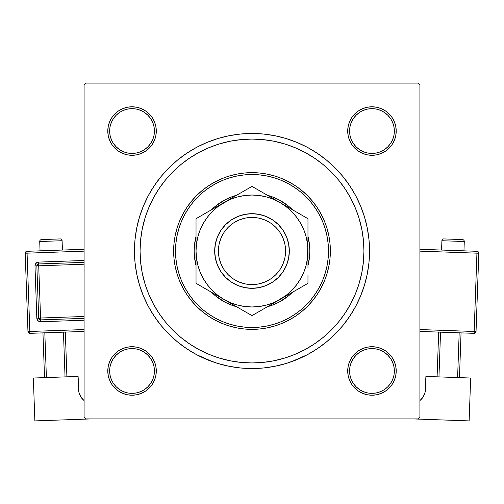 <?xml version="1.0" encoding="UTF-8"?>
<svg xmlns="http://www.w3.org/2000/svg" width="504" height="504" viewBox="0 0 504 504"><rect width="100%" height="100%" fill="white"/><g stroke="black" fill="none" stroke-linecap="round" stroke-linejoin="round"><path stroke-width="0.76" d="M148.34 306.413L143.413 295.987L148.34 306.413L154.274 316.304L161.141 325.571L168.89 334.114L177.433 341.863L186.701 348.736L196.591 354.665L212.896 361.847L207.018 359.598L217.879 363.479L229.068 366.282L240.477 367.977L252 368.544L263.523 367.977L274.932 366.282L286.121 363.479L296.982 359.598L307.409 354.665L291.104 361.847L296.982 359.598M111.869 357.494L109.633 361.683L111.869 357.494L114.887 353.821L111.869 357.494L114.887 353.821L111.869 357.494L109.633 361.683L108.253 366.238L107.787 370.969L108.253 375.701L109.633 380.249L111.869 384.445L114.887 388.118L118.566 391.136L122.755 393.372L127.304 394.758L132.035 395.218L136.767 394.758L141.322 393.372L145.511 391.136L142.153 393.013L145.511 391.136L149.19 388.118L152.202 384.445L154.445 380.249L155.824 375.701L156.29 370.969L155.824 366.238L154.445 361.683L152.202 357.494L149.19 353.821L145.511 350.803L141.322 348.56L136.767 347.18L132.035 346.714L127.304 347.18L122.755 348.56L118.566 350.803L114.887 353.821L111.869 357.494L109.633 361.683L108.253 366.238L107.787 370.969L109.652 370.969A22.39 22.39 0 0 0 132.035 393.353A22.39 22.39 0 0 0 154.426 370.969A22.39 22.39 0 0 0 132.035 348.579A22.39 22.39 0 0 0 109.652 370.969L107.787 370.969A24.255 24.255 0 0 1 132.035 346.714A24.255 24.255 0 0 1 156.29 370.969L154.426 370.969A22.39 22.39 0 0 1 132.035 393.353A22.39 22.39 0 0 1 109.652 370.969A22.39 22.39 0 0 1 132.035 348.579A22.39 22.39 0 0 1 154.426 370.969L153.997 366.597L152.725 362.401M111.869 117.571L109.633 121.76L111.869 117.571L109.633 121.76L108.253 126.315L107.787 131.046L108.253 135.778L109.633 140.326L111.869 144.516L114.887 148.195L118.566 151.213L122.755 153.449L127.304 154.829L132.035 155.295L136.767 154.829L141.322 153.449L145.511 151.213L149.19 148.195L152.202 144.516L154.445 140.326L155.824 135.778L156.29 131.046L155.824 126.315L154.445 121.76L152.202 117.571L149.19 113.891L145.511 110.88L141.322 108.637L136.767 107.258L132.035 106.791L127.304 107.258L122.755 108.637L118.566 110.88L114.887 113.891L111.869 117.571L109.633 121.76L108.253 126.315L107.787 131.046L109.652 131.046A22.39 22.39 0 0 0 132.035 153.43A22.39 22.39 0 0 0 154.426 131.046A22.39 22.39 0 0 0 132.035 108.656A22.39 22.39 0 0 0 109.652 131.046L107.787 131.046A24.255 24.255 0 0 1 132.035 106.791A24.255 24.255 0 0 1 156.29 131.046L154.426 131.046A22.39 22.39 0 0 1 132.035 153.43A22.39 22.39 0 0 1 109.652 131.046A22.39 22.39 0 0 1 132.035 108.656A22.39 22.39 0 0 1 154.426 131.046L153.997 126.674L152.725 122.478M392.131 144.516L394.367 140.326L392.131 144.516L389.113 148.195L392.131 144.516L389.113 148.195L392.131 144.516L394.367 140.326L395.747 135.778L396.213 131.046A24.255 24.255 0 0 1 371.965 155.295A24.255 24.255 0 0 1 347.71 131.046L348.176 135.778L349.555 140.326L351.798 144.516L354.81 148.195L358.489 151.213L362.678 153.449L367.233 154.829L371.965 155.295L376.696 154.829L381.245 153.449L385.434 151.213L389.113 148.195L392.131 144.516L394.367 140.326L395.747 135.778L396.213 131.046L395.747 126.315L394.367 121.76L392.131 117.571L389.113 113.891L385.434 110.88L381.245 108.637L376.696 107.258L371.965 106.791L367.233 107.258L362.678 108.637L358.489 110.88L354.81 113.891L351.798 117.571L349.555 121.76L348.176 126.315L347.71 131.046L349.574 131.046A22.39 22.39 0 0 0 371.965 153.43A22.39 22.39 0 0 0 394.349 131.046A22.39 22.39 0 0 0 371.965 108.656A22.39 22.39 0 0 0 349.574 131.046L347.71 131.046A24.255 24.255 0 0 1 371.965 106.791A24.255 24.255 0 0 1 396.213 131.046L394.349 131.046A22.39 22.39 0 0 1 371.965 153.43A22.39 22.39 0 0 1 349.574 131.046A22.39 22.39 0 0 1 371.965 108.656A22.39 22.39 0 0 1 394.349 131.046L393.92 126.674L392.647 122.478M392.131 384.445L394.367 380.249L392.131 384.445L394.367 380.249L395.747 375.701L396.213 370.969A24.255 24.255 0 0 1 371.965 395.218A24.255 24.255 0 0 1 347.71 370.969L348.176 375.701L349.555 380.249L351.798 384.445L354.81 388.118L358.489 391.136L362.678 393.372L367.233 394.758L371.965 395.218L376.696 394.758L381.245 393.372L385.434 391.136L389.113 388.118L392.131 384.445L394.367 380.249L395.747 375.701L396.213 370.969L395.747 366.238L394.367 361.683L392.131 357.494L389.113 353.821L385.434 350.803L381.245 348.56L376.696 347.18L371.965 346.714L367.233 347.18L362.678 348.56L358.489 350.803L354.81 353.821L351.798 357.494L349.555 361.683L348.176 366.238L347.71 370.969L349.574 370.969A22.39 22.39 0 0 0 371.965 393.353A22.39 22.39 0 0 0 394.349 370.969A22.39 22.39 0 0 0 371.965 348.579A22.39 22.39 0 0 0 349.574 370.969L347.71 370.969A24.255 24.255 0 0 1 371.965 346.714A24.255 24.255 0 0 1 396.213 370.969L394.349 370.969A22.39 22.39 0 0 1 371.965 393.353A22.39 22.39 0 0 1 349.574 370.969A22.39 22.39 0 0 1 371.965 348.579A22.39 22.39 0 0 1 394.349 370.969L393.92 366.597L392.647 362.401M196.591 147.351L207.018 142.418L196.591 147.351L186.701 153.279L177.433 160.146L168.89 167.895L161.141 176.444L154.274 185.705L148.34 195.602L143.413 206.029L139.526 216.884L143.413 206.029L139.526 216.884L136.723 228.073L135.028 239.488L134.461 251.005L140.062 251.005L134.461 251.005A117.539 117.539 0 0 1 252 133.472A117.539 117.539 0 0 1 369.539 251.005L363.938 251.005L369.539 251.005L368.972 239.488L367.277 228.073L364.474 216.884L360.587 206.029L355.66 195.602L360.587 206.029L364.474 216.884L360.587 206.029M418.043 83.097L85.957 83.097L418.043 83.097L419.908 84.962L419.908 417.047L419.908 84.962L418.043 83.097M84.092 417.047L84.092 84.962L85.957 83.097L84.092 84.962L84.092 417.047L85.957 418.912L84.092 417.047M418.043 418.912L85.957 418.912L418.043 418.912L419.908 417.047L418.043 418.912M143.413 295.987L139.526 285.125L143.413 295.987L139.526 285.125L136.723 273.937L135.028 262.527L134.461 251.005A117.539 117.539 0 0 0 252 368.544A117.539 117.539 0 0 0 369.539 251.005L368.972 262.527L367.277 273.937L364.474 285.125L360.587 295.987L364.474 285.125L360.587 295.987L355.66 306.413L349.726 316.304L342.859 325.571L335.11 334.114L326.567 341.863L317.299 348.736L307.409 354.665M207.018 142.418L217.879 138.531L207.018 142.418L217.879 138.531L229.068 135.727L240.477 134.032L252 133.472L263.523 134.032L274.932 135.727L286.121 138.531L296.982 142.418L286.121 138.531L296.982 142.418L307.409 147.351L317.299 153.279L326.567 160.146L335.11 167.895L342.859 176.444L349.726 185.705L355.66 195.602M118.566 391.136L122.755 393.372L118.566 391.136L122.755 393.372L127.304 394.758L132.035 395.218L136.767 394.758L141.322 393.372L145.511 391.136L149.19 388.118M358.489 391.136L354.81 388.118L358.489 391.136L354.81 388.118L358.489 391.136L361.847 393.013L358.489 391.136L362.678 393.372L367.233 394.758L371.965 395.218L376.696 394.758M396.213 131.046L395.747 126.315L396.213 131.046L395.747 126.315L396.213 131.046L395.747 135.778L396.213 131.046L394.349 131.046M394.367 121.76L392.131 117.571M385.434 110.88L381.245 108.637L385.434 110.88L381.245 108.637L376.696 107.258L371.965 106.791L367.233 107.258L362.678 108.637L358.489 110.88L354.81 113.891M349.555 140.326L351.798 144.516L349.555 140.326L351.798 144.516L354.81 148.195L358.489 151.213L362.678 153.449M376.696 154.829L381.245 153.449L376.696 154.829L381.245 153.449L385.434 151.213M155.824 126.315L154.445 121.76L155.824 126.315L154.445 121.76L152.202 117.571M145.511 110.88L141.322 108.637L145.511 110.88L149.19 113.891L145.511 110.88L149.19 113.891L145.511 110.88L141.322 108.637L136.767 107.258L132.035 106.791L127.304 107.258L132.035 106.791L127.304 107.258L132.035 106.791L136.767 107.258L132.035 106.791M122.755 108.637L118.566 110.88M154.426 131.046L156.29 131.046A24.255 24.255 0 0 1 132.035 155.295A24.255 24.255 0 0 1 107.787 131.046L108.253 126.315L109.633 121.76L108.253 126.315L107.787 131.046L108.253 135.778L109.633 140.326L111.869 144.516L114.887 148.195M141.322 153.449L145.511 151.213L141.322 153.449L145.511 151.213L149.19 148.195L152.202 144.516L154.445 140.326M154.445 361.683L152.202 357.494L154.445 361.683L152.202 357.494L149.19 353.821L145.511 350.803L141.322 348.56M127.304 347.18L122.755 348.56L127.304 347.18L122.755 348.56L118.566 350.803M107.787 370.969L108.253 375.701L107.787 370.969L108.253 375.701L107.787 370.969L108.253 366.238L107.787 370.969A24.255 24.255 0 0 0 132.035 395.218A24.255 24.255 0 0 0 156.29 370.969L154.426 370.969M109.633 380.249L111.869 384.445M394.349 370.969L396.213 370.969L395.747 375.701L394.367 380.249L395.747 375.701L396.213 370.969L395.747 366.238L394.367 361.683L392.131 357.494L389.113 353.821M362.678 348.56L358.489 350.803L362.678 348.56L358.489 350.803L354.81 353.821L351.798 357.494L349.555 361.683M348.176 375.701L349.555 380.249L348.176 375.701L349.555 380.249L351.798 384.445M381.245 393.372L385.434 391.136M396.213 370.969L395.747 366.238L394.367 361.683L392.131 357.494L394.367 361.683L395.747 366.238L396.213 370.969L395.747 366.238M358.489 350.803L354.81 353.821L351.798 357.494L354.81 353.821L358.489 350.803M351.798 144.516L354.81 148.195L358.489 151.213L354.81 148.195L351.798 144.516M394.367 140.326L395.747 135.778L394.367 140.326M371.965 106.791L376.696 107.258L381.245 108.637L376.696 107.258L371.965 106.791L367.233 107.258L362.678 108.637L358.489 110.88L362.678 108.637L367.233 107.258L371.965 106.791L367.233 107.258M107.787 131.046L108.253 135.778L109.633 140.326L111.869 144.516L109.633 140.326L108.253 135.778L107.787 131.046L108.253 135.778M145.511 151.213L149.19 148.195L152.202 144.516L149.19 148.195L145.511 151.213M141.322 108.637L136.767 107.258L141.322 108.637M152.202 357.494L149.19 353.821L145.511 350.803L149.19 353.821L152.202 357.494M109.633 361.683L108.253 366.238L109.633 361.683M320.613 339.45L324.519 336.275M348.888 307.068L351.238 302.803M357.922 287.211L359.308 282.864M181.037 164.436L172.847 171.851L165.469 179.991L158.924 188.817L153.279 198.236L148.579 208.171L144.881 218.509L142.21 229.169L140.597 240.036L140.062 251.005A111.938 111.938 0 0 1 252 139.066A111.938 111.938 0 0 1 363.938 251.005A111.938 111.938 0 0 1 252 362.943A111.938 111.938 0 0 1 140.062 251.005L140.597 261.979L142.21 272.847L144.881 283.5L148.579 293.845L153.279 303.773L158.924 313.198L165.469 322.018L172.847 330.158L180.986 337.535L189.813 344.081L199.231 349.726L209.16 354.425L219.505 358.124L230.164 360.795L241.025 362.408L252 362.943L262.975 362.408L273.836 360.795L284.495 358.124L294.84 354.425L304.769 349.726L314.187 344.081L323.014 337.535L331.153 330.158L338.531 322.018L345.076 313.198L350.721 303.773L355.421 293.845L359.119 283.5L361.79 272.847L363.403 261.979L363.938 251.005L363.403 240.036L361.79 229.169L359.119 218.509L355.421 208.171L350.721 198.236L345.076 188.817L338.531 179.991L331.153 171.851L323.014 164.474L314.187 157.928L304.769 152.284L294.84 147.59L284.495 143.886L273.836 141.215L262.975 139.608L252 139.066L241.025 139.608L230.164 141.215L219.505 143.886L209.16 147.59L199.231 152.284L189.813 157.928L180.986 164.474M144.692 282.864L146.072 287.198M148.252 293.032L150.129 297.404M179.481 336.275L183.387 339.45M153.997 375.335L152.725 379.537L150.652 383.405L147.867 386.801L144.472 389.586M127.669 392.925L123.474 391.652L119.599 389.579L116.21 386.801L113.419 383.399M110.08 366.597L111.353 362.401L113.425 358.527L116.21 355.137L119.599 352.353M136.408 349.007L140.603 350.286L144.478 352.353L147.867 355.137L150.652 358.527M393.92 375.335L392.647 379.537L390.575 383.405L387.79 386.801L384.401 389.579M367.592 392.925L363.397 391.652L359.522 389.579L356.133 386.801L353.342 383.399M350.003 366.597L351.275 362.401L353.348 358.527L356.133 355.137L359.528 352.346M376.331 349.007L380.526 350.286L384.401 352.353L387.79 355.137L390.575 358.527M393.92 135.412L392.647 139.614L390.575 143.482L387.79 146.872L384.401 149.656M367.592 153.002L363.397 151.729L359.522 149.656L356.133 146.872L353.348 143.482M350.003 126.674L351.275 122.478L353.348 118.604L356.133 115.214L359.528 112.423M376.331 109.085L380.526 110.357L384.401 112.43L387.79 115.214L390.575 118.604M153.997 135.412L152.725 139.614L150.652 143.482L147.867 146.872L144.472 149.663M127.669 153.002L123.474 151.729L119.599 149.656L116.21 146.872L113.425 143.482M110.08 126.674L111.353 122.478L113.425 118.604L116.21 115.214L119.599 112.43M136.408 109.085L140.603 110.357L144.478 112.43L147.867 115.214L150.652 118.604M349.574 370.969L350.003 375.335L351.275 379.537M371.952 393.353L376.331 392.925L380.526 391.652M371.971 348.579L367.592 349.007L363.397 350.286M109.652 370.969L110.08 375.335L111.353 379.537M132.029 393.353L136.408 392.925L140.603 391.652M132.048 348.579L127.669 349.007L123.474 350.286M109.652 131.046L110.08 135.412L111.353 139.614M132.029 153.43L136.408 153.002L140.603 151.729M132.048 108.656L127.669 109.085L123.474 110.357M349.574 131.046L350.003 135.412L351.275 139.614M371.952 153.43L376.331 153.002L380.526 151.729M371.971 108.656L367.592 109.085L363.397 110.357M307.969 236.433L309.557 245.335L309.834 251.005A57.834 57.834 0 0 0 307.969 236.433A57.834 57.834 0 0 1 309.834 251.005L309.557 256.675L307.969 265.577A57.834 57.834 0 0 0 309.834 251.005A57.834 57.834 0 0 1 307.969 265.577M279.254 199.993A57.834 57.834 0 0 0 267.366 195.25A57.834 57.834 0 0 1 292.603 209.822A57.834 57.834 0 0 0 288.735 206.331M288.647 206.262A57.834 57.834 0 0 0 279.273 200.006L288.691 206.3L292.893 210.111L288.691 206.3M215.265 206.331A57.834 57.834 0 0 0 211.397 209.822A57.834 57.834 0 0 1 236.634 195.25A57.834 57.834 0 0 0 224.746 199.993M211.107 210.111L215.309 206.3L224.734 200A57.834 57.834 0 0 0 215.353 206.262M196.031 236.433A57.834 57.834 0 0 0 194.166 251.005A57.834 57.834 0 0 1 196.031 236.433L194.443 245.335L194.166 251.005A57.834 57.834 0 0 0 196.031 265.577L194.443 256.675L194.166 251.005A57.834 57.834 0 0 0 196.031 265.577M330.359 251.005L328.495 251.005A76.495 76.495 0 0 1 252 327.499A76.495 76.495 0 0 1 175.505 251.005L173.641 251.005A78.359 78.359 0 0 0 252 329.364A78.359 78.359 0 0 0 330.359 251.005A78.359 78.359 0 0 1 252 329.364A78.359 78.359 0 0 1 173.641 251.005L174.019 243.325L175.146 235.721L177.017 228.262L179.607 221.017L182.895 214.068L186.845 207.472L191.432 201.298L196.591 195.596L202.293 190.436L208.467 185.856L215.063 181.9L222.012 178.611L229.257 176.022L236.716 174.151L244.32 173.023L252 172.645L259.68 173.023L267.284 174.151L274.743 176.022L281.988 178.611L288.937 181.9L295.533 185.856L301.707 190.436L307.409 195.596L312.568 201.298L317.155 207.472L321.105 214.068L324.393 221.017L326.983 228.262L328.854 235.721L329.981 243.325L330.359 251.005L329.981 258.684L328.854 266.295L326.983 273.754L324.393 280.993L321.105 287.942L317.155 294.538L312.568 300.718L307.409 306.413L301.707 311.579L295.533 316.159L288.937 320.109L281.988 323.398L274.743 325.987L267.284 327.858L259.68 328.986L252 329.364L244.32 328.986L236.716 327.858L229.257 325.987L222.012 323.398L215.063 320.109L208.467 316.159L202.293 311.579L196.591 306.413L191.432 300.718L186.845 294.538L182.895 287.942L179.607 280.993L177.017 273.754L175.146 266.295L174.019 258.684L173.641 251.005A78.359 78.359 0 0 1 252 172.645A78.359 78.359 0 0 1 330.359 251.005A78.359 78.359 0 0 0 252 172.645A78.359 78.359 0 0 0 173.641 251.005L175.505 251.005L175.877 258.502L176.98 265.929L178.8 273.212L181.333 280.281L184.54 287.066L188.401 293.504L192.868 299.534L197.914 305.096L203.471 310.136L209.5 314.609L215.939 318.465L222.73 321.678L229.792 324.204L237.075 326.025L244.503 327.127L252 327.499L259.497 327.127L266.925 326.025L274.207 324.204L281.27 321.678L288.061 318.465L294.5 314.609L300.529 310.136L306.086 305.096L311.132 299.534L315.599 293.504L319.46 287.066L322.667 280.281L325.2 273.212L327.02 265.929L328.123 258.502L328.495 251.005L328.123 243.508L327.02 236.08L325.2 228.803L322.667 221.735L319.46 214.95L315.599 208.511L311.132 202.482L306.086 196.919L300.529 191.879L294.5 187.406L288.061 183.544L281.27 180.338L274.207 177.805L266.925 175.984L259.497 174.882L252 174.516L244.503 174.882L237.075 175.984L229.792 177.805L222.73 180.338L215.939 183.544L209.5 187.406L203.471 191.879L197.914 196.919L192.868 202.482L188.401 208.511L184.54 214.95L181.333 221.735L178.8 228.803L176.98 236.08L175.877 243.508L175.505 251.005A76.495 76.495 0 0 1 252 174.516A76.495 76.495 0 0 1 328.495 251.005L330.359 251.005M144.881 283.5L148.579 293.845M284.495 358.124L294.84 354.425M359.119 218.509L355.421 208.171M219.505 143.886L209.16 147.59M292.893 291.904L288.691 295.716L279.266 302.009L274.132 304.441L267.366 306.76A57.834 57.834 0 0 0 279.254 302.016M224.746 302.016A57.834 57.834 0 0 0 236.634 306.76L229.868 304.441L224.734 302.009L215.309 295.716L211.107 291.904L215.309 295.716M224.734 200L229.868 197.574L236.634 195.25M267.366 195.25L274.132 197.574L279.266 200M229.868 304.441L235.211 306.35M274.132 197.574L268.789 195.659M236.634 306.76A57.834 57.834 0 0 1 211.397 292.194A57.834 57.834 0 0 0 215.265 295.678M215.353 295.747A57.834 57.834 0 0 0 224.727 302.009M279.273 302.009A57.834 57.834 0 0 0 288.647 295.747M288.735 295.678A57.834 57.834 0 0 0 292.603 292.194A57.834 57.834 0 0 1 267.366 306.76M289.315 251.005L285.579 251.005A33.579 33.579 0 0 1 252 284.59A33.579 33.579 0 0 1 218.421 251.005L214.685 251.005A37.315 37.315 0 0 0 252 288.32A37.315 37.315 0 0 0 289.315 251.005A37.315 37.315 0 0 1 252 288.32A37.315 37.315 0 0 1 214.685 251.005L215.403 243.728L217.526 236.729L220.972 230.278L225.616 224.62L231.273 219.983L237.718 216.531L244.724 214.408L252 213.69L259.276 214.408L266.282 216.531L272.727 219.983L278.384 224.62L283.027 230.278L286.474 236.729L288.597 243.728L289.315 251.005L288.597 258.287L286.474 265.287L283.027 271.738L278.384 277.389L272.727 282.032L266.282 285.478L259.276 287.601L252 288.32L244.724 287.601L237.718 285.478L231.273 282.032L225.616 277.389L220.972 271.738L217.526 265.287L215.403 258.287L214.685 251.005A37.315 37.315 0 0 1 252 213.69A37.315 37.315 0 0 1 289.315 251.005A37.315 37.315 0 0 0 252 213.69A37.315 37.315 0 0 0 214.685 251.005L218.421 251.005L219.064 257.557L220.972 263.857L224.078 269.665L228.255 274.749L233.346 278.926L239.148 282.032L245.448 283.941L252 284.59L258.552 283.941L264.852 282.032L270.654 278.926L275.745 274.749L279.922 269.665L283.027 263.857L284.936 257.557L285.579 251.005L284.936 244.453L283.027 238.153L279.922 232.35L275.745 227.26L270.654 223.083L264.852 219.977L258.552 218.068L252 217.426L245.448 218.068L239.148 219.977L233.346 223.083L228.255 227.26L224.078 232.35L220.972 238.153L219.064 244.453L218.421 251.005A33.579 33.579 0 0 1 252 217.426A33.579 33.579 0 0 1 285.579 251.005L289.315 251.005M196.031 236.874L196.031 237.894M196.031 226.409L196.031 226.97M224.041 202.52L196.031 218.692L196.031 251.137M248.793 188.225L231.273 198.343M280.01 202.551L252 186.379L224.015 202.532L231.254 198.356L217.93 206.602L212.423 211.428L207.598 216.934L203.528 223.02L200.29 229.585L197.94 236.521L196.503 243.722L196.031 251.005L196.51 258.313L197.94 265.495L200.29 272.425L203.528 278.989L207.598 285.075L212.423 290.581L217.93 295.407L224.015 299.477L252 315.636L272.74 303.66M294.349 210.829L287.23 206.716M304.762 216.84L294.355 210.829M307.969 236.874L307.969 218.692L279.985 202.532L273.42 199.294L266.484 196.944L259.283 195.514M306.054 265.52L307.497 258.287L307.969 237.271M307.969 267.643L307.969 250.872M307.969 265.136L307.969 264.115M307.969 275.594L307.969 275.19M279.947 299.502L307.969 283.317L307.969 275.631L307.969 283.317L272.746 303.66L286.07 295.407L291.577 290.581L296.402 285.075L300.472 278.989L303.71 272.425L306.06 265.495M265.627 307.768L279.985 299.477A55.969 55.969 0 0 1 224.015 299.477L216.77 295.294M255.308 313.721L287.23 295.294M196.031 264.43L196.031 283.317L202.709 287.173M196.031 265.136L196.031 264.739M223.978 299.452L230.58 302.715L237.516 305.071L244.717 306.501M199.338 285.233L224.015 299.477A55.969 55.969 0 0 1 224.015 202.532L196.031 218.692L196.031 283.317L216.663 295.231L202.728 287.185M216.663 206.779L212.549 209.154L216.663 206.779M209.557 210.88L203.578 214.332L209.557 210.886M199.238 216.84L202.696 214.843L199.238 216.84M268.519 195.917L272.614 198.28L268.519 195.917M259.541 190.732L265.501 194.172L259.541 190.732M255.207 188.225L258.665 190.228L252 186.379L224.015 202.532A55.969 55.969 0 0 1 307.969 251.005L307.49 243.703L306.06 236.521L303.71 229.585L300.472 223.02L296.402 216.934L291.577 211.428L286.07 206.602L279.985 202.532L255.207 188.225M287.337 295.231L291.451 292.856L287.356 295.224M294.43 291.136L300.434 287.671L294.443 291.129M304.662 285.233L301.304 287.167L304.662 285.233M231.368 303.723L235.481 306.098L231.368 303.723M244.44 311.27L238.474 307.824L244.44 311.27M231.254 303.66L252 315.636L265.526 307.824M259.283 306.501L266.484 305.071L273.42 302.715L279.985 299.477A55.969 55.969 0 0 0 307.969 251.005L307.969 264.323M244.717 195.514L237.516 196.944L230.58 199.294L216.77 206.716M196.031 259.434L196.031 278.649M307.969 234.392L307.969 237.579M307.969 223.48L307.969 218.692L272.746 198.356M196.031 242.563L196.031 237.693M244.692 306.495L252 306.974L259.308 306.495M259.308 195.514L252 195.035L244.692 195.514M307.969 234.366L307.969 242.563M307.969 267.618L307.969 259.421M39.721 241.517L62.093 240.723A1.865 1.865 0 0 0 60.165 238.928L41.517 239.589A1.865 1.865 0 0 0 39.721 241.517L40.049 250.841L39.721 241.517A1.865 1.865 0 0 1 41.517 239.589L60.165 238.928A1.865 1.865 0 0 1 62.093 240.723L39.721 241.517M62.427 250.047L62.093 240.723L62.427 250.047M84.092 329.553L29.831 331.474L27.065 253.166L84.092 251.149L27.065 253.166L26.995 251.301L27.065 253.166L25.2 253.228L27.966 331.538L29.831 331.474L27.065 253.166L25.2 253.228A1.865 1.865 0 0 1 26.995 251.301L25.2 253.228L27.966 331.538L29.9 333.339L84.092 331.424L29.9 333.339L29.831 331.474L29.9 333.339A1.865 1.865 0 0 1 27.966 331.538L84.092 329.553M84.092 260.48L38.581 262.093L37.164 262.427L35.538 263.857L34.984 265.954L36.83 318.156L38.014 320.758L40.692 321.754L84.092 320.223L40.692 321.754L40.622 319.889L84.092 318.352L40.622 319.889L40.559 318.024L84.092 316.487L40.559 318.024L38.714 265.822L40.622 319.889A1.865 1.865 0 0 1 38.695 318.093L40.559 318.024L38.695 318.093L40.622 319.889L40.692 321.754A3.73 3.73 0 0 1 36.83 318.156L38.695 318.093L36.83 318.156L34.984 265.954A3.73 3.73 0 0 1 38.581 262.093L84.092 260.48M78.945 392.389L78.095 376.438L33.346 378.019L78.095 376.438L78.945 392.389L81.365 397.688L84.092 400.573L81.365 397.688L79.89 395.155M34.864 420.903L33.346 378.019L34.864 420.903L91.104 418.912L34.864 420.903M84.092 400.573A14.925 14.925 0 0 1 78.555 389.491M42.953 332.879L44.535 377.622L42.953 332.879M63.46 332.149L65.041 376.897L63.46 332.149M46.4 377.559L44.818 332.81L46.4 377.559M66.906 376.834L65.325 332.086L66.906 376.834M84.092 249.285L26.995 251.301L84.092 249.285M36.849 265.885L38.695 318.093L36.849 265.885L84.092 264.216L36.849 265.885A1.865 1.865 0 0 1 38.644 263.957L38.714 265.822L38.644 263.957L36.849 265.885L34.984 265.954L36.849 265.885M84.092 262.351L38.644 263.957L38.581 262.093L38.644 263.957L84.092 262.351M441.907 240.723A1.865 1.865 0 0 1 443.835 238.928L462.483 239.589A1.865 1.865 0 0 1 464.279 241.517L463.951 250.841L464.279 241.517L441.907 240.723L441.573 250.047L441.907 240.723L464.279 241.517A1.865 1.865 0 0 0 462.483 239.589L443.835 238.928A1.865 1.865 0 0 0 441.907 240.723M470.654 378.019L425.905 376.438L470.654 378.019L469.136 420.903L412.896 418.912L469.136 420.903L470.654 378.019M424.11 395.155L422.636 397.688L425.055 392.389L425.905 376.438L425.445 389.491A14.925 14.925 0 0 1 419.908 400.573L422.636 397.688L420.701 399.88M459.182 332.81L457.601 377.559L459.182 332.81M438.959 376.897L440.54 332.149L438.959 376.897M459.465 377.622L461.047 332.879L459.465 377.622M438.675 332.086L437.094 376.834L438.675 332.086M476.935 253.166L474.169 331.474L419.908 329.553L476.034 331.538L478.8 253.228A1.865 1.865 0 0 0 477.005 251.301L419.908 249.285L477.005 251.301A1.865 1.865 0 0 1 478.8 253.228L476.935 253.166L477.005 251.301L476.935 253.166L478.8 253.228L476.034 331.538A1.865 1.865 0 0 1 474.1 333.339L419.908 331.424L474.1 333.339L476.034 331.538L474.169 331.474L474.1 333.339L476.935 253.166L419.908 251.149L476.935 253.166"/></g></svg>
